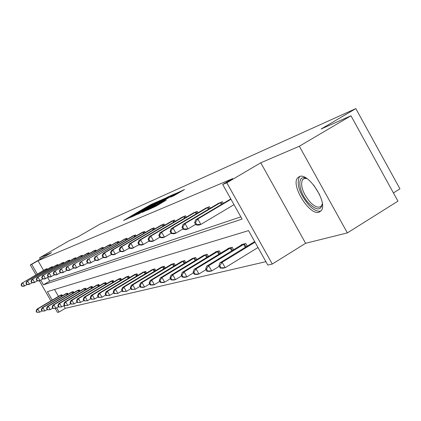 <?xml version="1.0" encoding="UTF-8"?>
<svg xmlns="http://www.w3.org/2000/svg" width="421" height="421" viewBox="0 0 421 421"><rect width="100%" height="100%" fill="white"/><g stroke="black" fill="none" stroke-linecap="round" stroke-linejoin="round"><path stroke-width="0.63" d="M157.175 201.775L150.208 204.922L123.511 220.467L130.247 217.425L133.231 215.294L157.175 201.775M319.129 212.21C309.745 215.962 290.595 185.408 297.589 177.904L299.352 176.594C308.135 172.042 327.927 202.433 321.386 210.495L319.129 212.21M347.367 232.892L299.336 146.24L260.773 162.801L305.609 243.296L347.367 232.892L397.95 201.149L350.972 115.78L321.149 129.005L355.829 108.597L99.798 224.246L78.259 236.686L69.218 240.696L39.606 257.794L40.363 259.125M350.972 115.78L299.336 146.24M173.662 195.812L184.466 189.566L175.183 193.855L147.045 210.274L155.907 206.237L166.248 200.128L150.771 208.284L171.405 196.17L177.225 193.123L170.573 197.139L173.662 195.812M35.974 274.845L30.296 264.946L51.515 252.679L39.606 257.794M30.296 264.946L31.717 264.351L37.295 274.071M40.79 280.165L43.458 284.817L242.08 219.088L222.709 184.482L232.697 178.609L38.016 260.71L31.717 264.351M222.709 184.482L226.808 182.772L272.282 264.041L267.809 265.046L248.543 230.624L47.378 291.648L52.22 300.089M260.773 162.801L226.808 182.772M165.232 198.265L157.622 201.638L130.489 217.441L138.688 213.7L165.232 198.265M168.247 196.728L175.141 193.702L147.108 210.047L142.214 212.363L154.175 205.369L155.107 204.743L153.255 205.553L138.451 214.005L166.216 197.828L168.247 196.728L168.679 197.496M393.425 192.923L399.95 188.85L355.829 108.597M247.264 246.132L245.759 243.449L241.328 244.685L241.48 244.959M220.683 253.2L219.341 250.821L215.373 251.926L215.505 252.168M196.812 259.568L195.612 257.442L192.155 258.657M175.262 265.335L174.178 263.425L171.047 264.52M155.707 270.582L154.728 268.851L151.87 269.85M137.877 275.371L136.988 273.803L134.378 274.713M121.564 279.765L120.748 278.334L118.354 279.17M106.571 283.807L105.824 282.496L103.619 283.265M92.752 287.543L92.062 286.338L90.026 287.048M79.969 291L79.337 289.89L77.448 290.548M68.118 294.216L67.528 293.184L65.771 293.795M54.509 289.485L58.466 296.389M63.782 305.667L65.308 308.33L265.919 261.667M62.503 295.737L61.94 294.747L60.245 295.332M73.933 292.637L73.322 291.569L71.502 292.2M86.237 289.306L85.579 288.148L83.616 288.832M99.524 285.712L98.809 284.454L96.688 285.196M113.912 281.828L113.133 280.46L110.834 281.26M129.542 277.613L128.694 276.118L126.195 276.992M146.587 273.029L145.655 271.382L142.93 272.334M165.253 268.019L164.222 266.204L161.232 267.251M185.772 262.52L184.63 260.504L181.34 261.662M208.437 256.468L207.169 254.216L203.527 255.5M233.608 249.764L232.187 247.238L227.993 248.406L228.14 248.664M65.308 308.33L59.077 312.05L57.514 312.403L55.251 308.456M305.609 243.296L272.282 264.041M50.899 300.868L39.411 280.833M56.661 307.835L59.077 312.05M47.62 277.471L49.725 281.139L240.838 216.868M49.725 281.139L43.458 284.817M38.016 260.71L43.579 270.419M218.236 203.506L222.372 201.727L223.298 203.369M205.501 208.358L209.416 206.674L210.284 208.221M193.444 212.952L197.154 211.353L197.975 212.815M182.014 217.304L185.535 215.789L186.308 217.168M171.163 221.435L174.505 219.999L175.241 221.304M160.843 225.367L164.022 224.004L164.722 225.235M151.023 229.108L154.049 227.808L154.712 228.982M141.661 232.676L144.55 231.434L145.177 232.55M132.731 236.081L135.488 234.897L136.088 235.955M124.2 239.328L126.837 238.197L127.405 239.207M116.049 242.438L118.564 241.354L119.111 242.317M108.244 245.411L110.655 244.375L111.176 245.296M100.766 248.258L103.077 247.269L103.577 248.143M93.599 250.99L95.814 250.042L96.293 250.879M86.715 253.616L88.847 252.7L89.305 253.505M80.111 256.131L82.153 255.258L82.595 256.026M73.759 258.552L75.727 257.71L76.143 258.447M67.649 260.883L69.539 260.073L69.944 260.778M61.766 263.125L63.592 262.346L63.976 263.025M56.104 265.283L57.856 264.53L58.23 265.188M50.641 267.367L52.336 266.64L52.693 267.272M45.373 269.372L47.005 268.677L47.352 269.282M158.18 201.47L133.125 216.005L140.288 212.226L156.075 203.043L159.217 201.101L158.18 201.47M165.437 198.817L168.079 197.175L162.411 200.149L155.254 204.353L165.437 198.817L165.679 199.244M60.577 295.126L36.937 309.14L37.748 308.935L39.627 312.203L41.863 310.877M37.159 312.266L39.627 312.203L36.832 312.345L37.159 312.266L36.406 310.961L36.085 311.04L36.832 312.345M36.406 310.961L37.748 308.935L61.545 294.853M36.085 311.04L36.937 309.14M46.631 268.819L22.697 282.738L45.71 269.172M27.186 284.496L23.802 286.291L21.803 286.196L22.113 286.091L21.355 284.78L21.05 284.891L21.803 286.196M21.355 284.78L22.697 282.738L24.581 286.017L22.113 286.091M21.924 283.017L21.05 284.891M66.118 293.579L42.089 307.835L42.931 307.625L44.842 310.951L47.194 309.556M42.326 311.019L44.842 310.951L41.989 311.098L42.326 311.019L41.563 309.688L41.226 309.772L41.989 311.098M41.563 309.688L42.931 307.625L67.118 293.3M41.226 309.772L42.089 307.835M71.859 291.974L47.431 306.488L48.304 306.267L50.252 309.656L52.725 308.183M47.689 309.724L50.252 309.656L47.336 309.809L47.689 309.724L46.91 308.367L46.563 308.451L47.336 309.809M46.91 308.367L48.304 306.267L72.901 291.685M46.563 308.451L47.431 306.488M51.946 266.788L27.612 280.949L50.988 267.156M32.233 282.707L28.723 284.57L26.697 284.475L27.012 284.359L26.249 283.028L25.928 283.138L26.697 284.475M26.249 283.028L27.612 280.949L29.528 284.286L27.012 284.359M26.812 281.239L25.928 283.138M57.456 264.688L32.712 279.091L56.467 265.062M37.474 280.854L33.827 282.786L31.77 282.686L32.101 282.57L31.317 281.207L30.991 281.328L31.77 282.686M31.317 281.207L32.712 279.091L34.664 282.491L32.101 282.57M31.88 279.397L30.991 281.328M322.328 203.559C321.102 210.821 316.56 210.7 308.709 203.19C297.931 192.039 296.431 172.963 307.077 178.672M306.82 178.546L304.315 178.441L302.52 179.63C300.178 185.393 302.631 192.802 309.877 201.864C315.145 207.237 319.044 208.516 321.581 205.711L322.323 203.848M299.852 176.441L299.294 177.03C296.368 184.161 299.405 193.36 308.393 204.617C313.377 209.874 317.587 212 321.018 210.989M77.817 290.311L52.978 305.083L53.883 304.851L55.867 308.309L58.472 306.756M53.251 308.377L55.867 308.309L52.888 308.467L53.251 308.377L52.457 306.998L52.099 307.088L52.888 308.467M52.457 306.998L53.883 304.851L78.895 290.011M52.099 307.088L52.978 305.083M63.171 262.504L38.001 277.165L62.145 262.893M42.91 278.923L39.121 280.933L37.032 280.833L37.38 280.707L36.58 279.323L36.238 279.449L37.032 280.833M36.58 279.323L38.001 277.165L39.99 280.633L37.38 280.707M37.143 277.481L36.238 279.449M84 288.585L58.729 303.625L59.677 303.388L61.692 306.909L64.439 305.272M59.029 306.983L61.692 306.909L58.651 307.072L59.029 306.983L58.219 305.572L57.845 305.667L58.651 307.072M58.219 305.572L59.677 303.388L85.121 288.274M57.845 305.667L58.729 303.625M69.107 260.236L43.495 275.166L68.039 260.646M48.562 276.923L44.621 279.012L42.5 278.902L42.858 278.776L42.047 277.365L41.69 277.492L42.5 278.902M42.047 277.365L43.495 275.166L45.521 278.697L42.858 278.776M42.6 275.492L41.69 277.492M90.426 286.796L64.713 302.115L65.692 301.868L67.749 305.457L70.644 303.73M65.029 305.53L67.749 305.457L64.639 305.625L65.029 305.53L64.208 304.094L63.818 304.188L64.639 305.625M64.208 304.094L65.692 301.868L91.589 286.469M63.818 304.188L64.713 302.115M75.275 257.884L49.21 273.087L74.164 258.305M54.435 274.839L50.336 277.018L48.183 276.902L48.552 276.771L47.726 275.329L47.357 275.466L48.183 276.902M47.726 275.329L49.21 273.087L51.273 276.686L48.552 276.771M48.278 273.424L47.357 275.466M97.104 284.933L70.933 300.541L71.954 300.284L74.049 303.946L77.101 302.125M71.275 304.02L74.049 303.946L70.865 304.12L71.275 304.02L70.433 302.557L70.028 302.657L70.865 304.12M70.433 302.557L71.954 300.284L98.314 284.596M70.028 302.657L70.933 300.541M81.685 255.436L55.146 270.924L80.532 255.879M60.545 272.671L56.277 274.939L54.088 274.818L54.477 274.681L53.635 273.213L53.251 273.35L54.088 274.818M53.635 273.213L55.146 270.924L57.251 274.597L54.477 274.681M54.183 271.277L53.251 273.35M104.05 282.991L77.406 298.905L78.469 298.636L80.606 302.373L83.826 300.447M77.769 302.452L80.606 302.373L77.343 302.552L77.769 302.452L76.917 300.957L76.49 301.057L77.343 302.552M76.917 300.957L78.469 298.636L105.313 282.644M76.49 301.057L77.406 298.905M88.357 252.889L61.329 268.672L87.158 253.347M66.913 270.414L62.461 272.776L60.24 272.655L60.64 272.513L59.782 271.013L59.382 271.156L60.24 272.655M59.782 271.013L61.329 268.672L63.476 272.424L60.64 272.513M60.324 269.04L59.382 271.156M111.286 280.975L84.147 297.2L85.252 296.921L87.436 300.736L90.836 298.7M84.537 300.815L87.436 300.736L84.095 300.92L84.537 300.815L83.663 299.289L83.226 299.394L84.095 300.92M83.663 299.289L85.252 296.921L112.596 280.607M83.226 299.394L84.147 297.2M95.304 250.237L67.77 266.33L94.051 250.716M73.543 268.056L68.902 270.529L66.644 270.398L67.065 270.245L66.186 268.714L65.771 268.866L66.644 270.398M66.186 268.714L67.77 266.33L69.96 270.156L67.065 270.245M66.723 266.709L65.771 268.866M118.822 278.87L91.173 295.421L92.331 295.126L94.551 299.026L98.146 296.873M91.594 299.11L94.551 299.026L91.131 299.22L91.594 299.11L90.704 297.547L90.241 297.663L91.131 299.22M90.704 297.547L92.331 295.126L120.19 278.492M90.241 297.663L91.173 295.421M102.545 247.474L74.485 263.883L101.24 247.969M80.464 265.598L75.617 268.182L73.322 268.04L73.759 267.888L72.865 266.325L72.428 266.482L73.322 268.04M72.865 266.325L74.485 263.883L76.722 267.793L73.759 267.888M73.391 264.283L72.428 266.482M126.684 276.676L98.503 293.569L99.709 293.263L101.982 297.242L105.782 294.963M98.956 297.326L101.982 297.242L98.472 297.442L98.956 297.326L98.046 295.737L97.567 295.852L98.472 297.442M98.046 295.737L99.709 293.263L128.11 276.281M97.567 295.852L98.503 293.569M110.102 244.59L81.495 261.33L108.739 245.106M87.689 263.03L82.621 265.73L80.29 265.588L80.748 265.425L79.837 263.825L79.38 263.988L80.29 265.588M79.837 263.825L81.495 261.33L83.774 265.33L80.748 265.425M80.348 261.746L79.38 263.988M134.888 274.387L106.16 291.632L107.418 291.311L109.739 295.384L113.765 292.963M106.645 295.468L109.739 295.384L106.139 295.589L106.645 295.468L105.713 293.842L105.213 293.963L106.139 295.589M105.713 293.842L107.418 291.311L136.378 273.971M105.213 293.963L106.16 291.632M117.985 241.575L88.815 258.668L116.564 242.122M95.241 260.346L89.941 263.178L87.568 263.02L88.047 262.851L87.115 261.22L86.637 261.388L87.568 263.02M87.115 261.22L88.815 258.668L91.141 262.757L88.047 262.851M87.621 259.104L86.637 261.388M143.461 271.992L114.165 289.606L115.48 289.274L117.854 293.437L122.111 290.874M114.68 293.526L117.854 293.437L114.154 293.653L114.68 293.526L113.733 291.858L113.207 291.99L114.154 293.653M113.733 291.858L115.48 289.274L145.024 271.561M113.207 291.99L114.165 289.606M126.232 238.428L96.467 255.884L124.742 238.996M111.46 254.563L105.592 257.705L103.14 257.536L103.661 257.352L102.687 255.642L102.166 255.826L103.14 257.536L97.588 260.504L95.178 260.341L95.678 260.162L94.725 258.494L94.225 258.673L95.178 260.341M94.725 258.494L96.467 255.884L98.846 260.062L95.678 260.162M95.214 256.336L94.225 258.673M152.428 269.493L122.537 287.485L123.916 287.138L126.342 291.4L130.857 288.674M123.09 291.49L126.342 291.4L122.543 291.627L123.09 291.49L122.122 289.79L121.574 289.922L122.543 291.627M122.122 289.79L123.916 287.138L154.06 269.035M121.574 289.922L122.537 287.485M134.852 235.139L104.476 252.968L103.166 253.442L133.299 235.734M102.687 255.642L104.476 252.968L106.908 257.247L103.661 257.352M103.166 253.442L102.166 255.826M161.817 266.872L131.31 285.27L132.752 284.901L135.23 289.269L140.025 286.369M131.905 289.364L135.23 289.269L131.326 289.501L131.905 289.364L130.91 287.617L130.336 287.759L131.326 289.501M130.91 287.617L132.752 284.901L163.527 266.398M130.336 287.759L131.31 285.27M143.887 231.692L112.865 249.911L111.491 250.411L142.256 232.313M120.185 251.442L113.975 254.773L111.481 254.594L112.028 254.4L111.033 252.653L110.486 252.847L111.481 254.594M111.033 252.653L112.865 249.911L115.354 254.295L112.028 254.4M111.491 250.411L110.486 252.847M171.657 264.125L140.503 282.944L142.019 282.559L144.561 287.027L149.65 283.949M141.146 287.127L144.561 287.027L143.035 287.396L140.535 287.275L141.146 287.127L140.13 285.338L139.525 285.491L140.535 287.275M140.13 285.338L142.019 282.559L173.452 263.625M139.525 285.491L140.503 282.944M153.355 228.077L121.664 246.706L120.227 247.232L151.644 228.729M129.347 248.169L122.764 251.705L120.227 251.511L120.801 251.311L119.78 249.516L119.206 249.721L120.227 251.511M119.78 249.516L121.664 246.706L124.216 251.195L120.801 251.311M120.227 247.232L119.206 249.721M181.983 261.246L150.16 280.502L151.749 280.097L154.349 284.68L159.764 281.396M150.844 284.78L154.349 284.68L152.749 285.064L150.208 284.938L150.844 284.78L149.808 282.949L149.171 283.107L150.208 284.938M149.808 282.949L151.749 280.097L183.866 260.72M149.171 283.107L150.16 280.502M163.29 224.282L130.91 243.343L129.394 243.896L161.496 224.967M138.977 244.717L131.994 248.479L129.41 248.274L130.015 248.064L128.973 246.222L128.368 246.438L129.41 248.274M128.973 246.222L130.91 243.343L133.52 247.948L130.015 248.064M129.394 243.896L128.368 246.438M192.829 258.22L160.306 277.934L161.98 277.507L164.643 282.212L170.405 278.713M161.043 282.317L164.643 282.212L162.959 282.617L160.375 282.475L161.043 282.317L159.98 280.439L159.312 280.602L160.375 282.475M159.98 280.439L161.98 277.507L194.807 257.668M159.312 280.602L160.306 277.934M173.736 220.294L140.625 239.807L139.035 240.386L171.847 221.014M149.113 241.086L143.298 244.527L141.698 245.085L139.067 244.875L139.704 244.648L138.63 242.764L137.999 242.991L139.067 244.875M138.63 242.764L140.625 239.807L143.298 244.527L139.704 244.648M139.035 240.386L137.999 242.991M204.238 255.037L170.984 275.234L172.747 274.787L175.478 279.612L181.619 275.871M171.779 279.723L175.478 279.612L173.705 280.039L171.073 279.891L171.779 279.723L170.689 277.792L169.984 277.965L171.073 279.891M170.689 277.792L172.747 274.787L206.322 254.452M169.984 277.965L170.984 275.234M184.724 216.099L150.855 236.081L149.176 236.691L182.735 216.857M159.796 237.255L153.597 240.928L151.907 241.517L149.229 241.291L149.897 241.054L148.802 239.117L148.134 239.36L149.229 241.291M148.802 239.117L150.855 236.081L153.597 240.928L149.897 241.054M149.176 236.691L148.134 239.36M216.252 251.684L182.235 272.387L184.098 271.913L186.898 276.871L193.455 272.871M183.093 276.986L186.898 276.871L185.024 277.323L182.351 277.165L183.093 276.986L181.972 275.002L181.23 275.187L182.351 277.165M181.972 275.002L184.098 271.913L218.446 251.069M181.23 275.187L182.235 272.387M196.302 211.679L161.638 232.155L159.869 232.802L194.207 212.479M171.068 233.208L164.448 237.139L162.669 237.76L159.943 237.518L160.648 237.27L159.522 235.276L158.817 235.528L159.943 237.518M159.522 235.276L161.638 232.155L164.448 237.139L160.648 237.27M159.869 232.802L158.817 235.528M228.924 248.148L194.113 269.382L196.075 268.882L198.949 273.982L205.958 269.698M195.039 274.097L198.949 273.982L196.975 274.455L194.249 274.287L195.039 274.097L193.886 272.061L193.102 272.255L194.249 274.287M193.886 272.061L196.075 268.882L231.245 247.501M193.102 272.255L194.113 269.382M208.516 207.016L173.02 228.014L171.152 228.692L206.301 207.863M182.977 228.929L175.904 233.134L174.026 233.787L171.247 233.534L171.994 233.271L170.837 231.224L170.095 231.492L171.247 233.534M170.837 231.224L173.02 228.014L175.904 233.134L171.994 233.271M171.152 228.692L170.095 231.492M242.312 244.412L206.664 266.209L208.737 265.683L211.695 270.924L219.188 266.33M207.658 271.045L211.695 270.924L209.6 271.424L206.827 271.245L207.658 271.045L206.479 268.951L205.648 269.156L206.827 271.245M206.479 268.951L208.737 265.683L244.759 243.727M205.648 269.156L206.664 266.209M221.42 202.091L185.051 223.63L183.077 224.351L219.083 202.985M195.591 224.393L188.019 228.898L186.029 229.592L183.198 229.319L183.988 229.04L182.803 226.935L182.014 227.219L183.198 229.319M182.803 226.935L185.051 223.63L188.019 228.898L183.988 229.04M183.077 224.351L182.014 227.219M254.684 241.596L219.946 262.846L222.146 262.288L225.182 267.688L257.999 247.522M221.025 267.814L225.182 267.688L222.967 268.219L220.146 268.024L221.025 267.814L219.809 265.656L218.936 265.872L220.146 268.024M219.809 265.656L222.146 262.288L255.005 242.175M218.936 265.872L219.946 262.846M230.992 199.28L197.796 218.994L195.702 219.751L230.792 198.922M233.997 204.653L200.849 224.414L198.738 225.151L195.854 224.861L196.691 224.567L195.47 222.399L194.639 222.698L195.854 224.861M195.47 222.399L197.796 218.994L200.849 224.414L196.691 224.567M195.702 219.751L194.639 222.698M150.429 205.316L150.208 204.922M152.36 204.248L152.144 203.869M160.017 201.296L159.601 200.559M140.519 212.637L140.288 212.226M156.307 203.454L156.075 203.043M154.418 205.795L154.175 205.369M155.717 205.038L155.328 204.348M157.47 204.022L157.191 203.532M159.48 202.848L159.238 202.422M174.81 195.212L174.562 194.776M156.828 205.701L156.57 205.248M161.438 203.017L161.185 202.564M163.506 201.812L163.285 201.422M177.72 193.534L177.267 192.729M61.471 296.347L60.845 295.258M61.961 296.058L61.34 294.968M46.426 268.935L46.805 269.598M45.926 269.219L46.31 269.887M67.055 294.842L66.407 293.705M67.555 294.547L66.907 293.416M72.849 293.279L72.175 292.1M73.359 292.979L72.686 291.806M51.736 266.909L52.13 267.598M51.23 267.198L51.625 267.893M57.24 264.804L57.651 265.525M56.724 265.098L57.14 265.825M319.634 194.723L313.734 185.093M78.859 291.664L78.159 290.437M79.374 291.353L78.68 290.132M62.955 262.625L63.382 263.372M62.429 262.925L62.861 263.678M85.1 289.985L84.368 288.706M85.626 289.669L84.9 288.401M68.886 260.362L69.328 261.141M68.349 260.667L68.797 261.452M91.583 288.238L90.82 286.912M92.12 287.922L91.362 286.596M75.049 258.01L75.512 258.82M74.501 258.32L74.97 259.136M98.325 286.427L97.53 285.043M98.872 286.101L98.082 284.722M81.453 255.568L81.937 256.41M80.9 255.884L81.385 256.731M105.339 284.543L104.513 283.096M105.897 284.212L105.076 282.775M88.121 253.021L88.626 253.9M87.557 253.347L88.063 254.231M112.644 282.586L111.781 281.075M113.212 282.244L112.36 280.744M95.062 250.374L95.588 251.29M94.488 250.7L95.014 251.626M120.259 280.544L119.359 278.965M120.838 280.197L119.943 278.628M102.298 247.611L102.845 248.569M101.714 247.948L102.261 248.916M128.2 278.418L127.263 276.765M128.794 278.065L127.858 276.418M109.849 244.727L110.423 245.738M109.249 245.075L109.823 246.085M136.499 276.202L135.515 274.466M137.104 275.839L136.125 274.113M117.733 241.722L118.327 242.775M117.117 242.075L117.722 243.133M145.166 273.882L144.135 272.066M145.782 273.513L144.761 271.708M125.968 238.575L126.595 239.686M125.342 238.939L125.974 240.049M154.239 271.466L153.155 269.556M154.865 271.082L153.791 269.187M134.583 235.286L135.241 236.449M133.946 235.655L134.609 236.823M163.737 268.93L162.601 266.93M164.379 268.545L163.253 266.551M143.608 231.845L144.303 233.066M142.956 232.218L143.65 233.45M173.694 266.282L172.505 264.172M174.357 265.883L173.168 263.783M153.07 228.235L153.797 229.519M152.402 228.619L153.133 229.913M184.151 263.504L182.893 261.278M184.824 263.093L183.577 260.883M163.001 224.446L163.769 225.798M162.317 224.84L163.085 226.198M195.139 260.588L193.813 258.236M195.828 260.167L194.513 257.831M173.436 220.462L174.247 221.893M172.736 220.867L173.547 222.304M206.7 257.52L205.301 255.042M207.406 257.094L206.016 254.626M184.419 216.273L185.272 217.783M183.698 216.683L184.556 218.204M218.878 254.3L217.404 251.674M219.604 253.858L218.136 251.242M195.986 211.858L196.886 213.458M195.249 212.279L196.154 213.889M231.734 250.905L230.166 248.116M232.476 250.453L230.918 247.68M208.195 207.2L209.148 208.895M207.437 207.632L208.395 209.342M245.317 247.322L243.654 244.364M246.08 246.859L244.427 243.912M221.088 202.275L222.104 204.08M220.315 202.722L221.33 204.538M159.501 201.601L159.217 201.101M155.444 205.201L155.186 204.743M168.363 197.681L168.079 197.175M155.659 205.074L155.265 204.374M177.52 193.649L177.225 193.123M150.955 208.611L150.807 208.348M304.593 178.378L302.52 179.63"/></g></svg>
